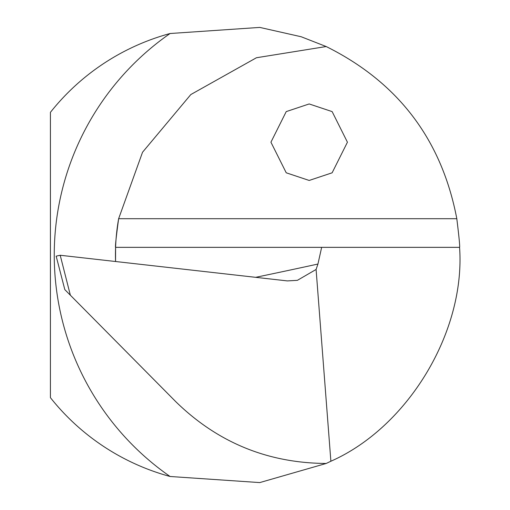 <?xml version="1.0" encoding="UTF-8"?>
<svg xmlns="http://www.w3.org/2000/svg" width="510" height="510" viewBox="0 0 510 510"><rect width="100%" height="100%" fill="white"/><g stroke="black" fill="none" stroke-linecap="round" stroke-linejoin="round"><path stroke-width="0.76" d="M330.882 461.238C408.14 427.119 465.617 331.589 459.574 247.35C460.026 247.012 459.108 237.469 456.813 218.713C441.736 139.727 398.195 82.333 326.19 46.537L301.193 36.752L259.781 27.412L170.079 33.513A269.675 269.675 0 0 0 170.079 476.487L259.756 482.587L326.19 463.462L330.882 461.238L316.092 269.458L297.387 280.334L287.347 280.908L60.212 255.261L56.157 256.154L64.815 289.603L56.157 256.154M170.079 476.487A229.5 229.5 0 0 1 50.426 397.66L50.426 112.34A229.5 229.5 0 0 1 170.079 33.513M115.591 247.35L115.553 261.509A208.475 208.475 0 0 1 118.632 218.713C116.102 237.507 115.088 247.05 115.591 247.35L459.574 247.35M326.19 46.537L256.447 57.745L190.823 94.548L142.532 152.248L118.632 218.713A208.475 208.475 0 0 0 115.553 261.509M64.815 289.603L175.784 401.682C217.604 442.514 267.737 463.106 326.19 463.462M309.181 103.951L332.131 111.601L347.431 142.201L332.131 172.801L309.181 180.451L286.231 172.801L270.931 142.201L286.231 111.601L309.181 103.951M321.657 247.35L317.94 264.04L316.092 269.458M456.813 218.713L118.632 218.713M317.94 264.04A4781.256 1394.786 4 0 1 255.657 277.325M70.355 295.201L60.212 255.261"/></g></svg>
